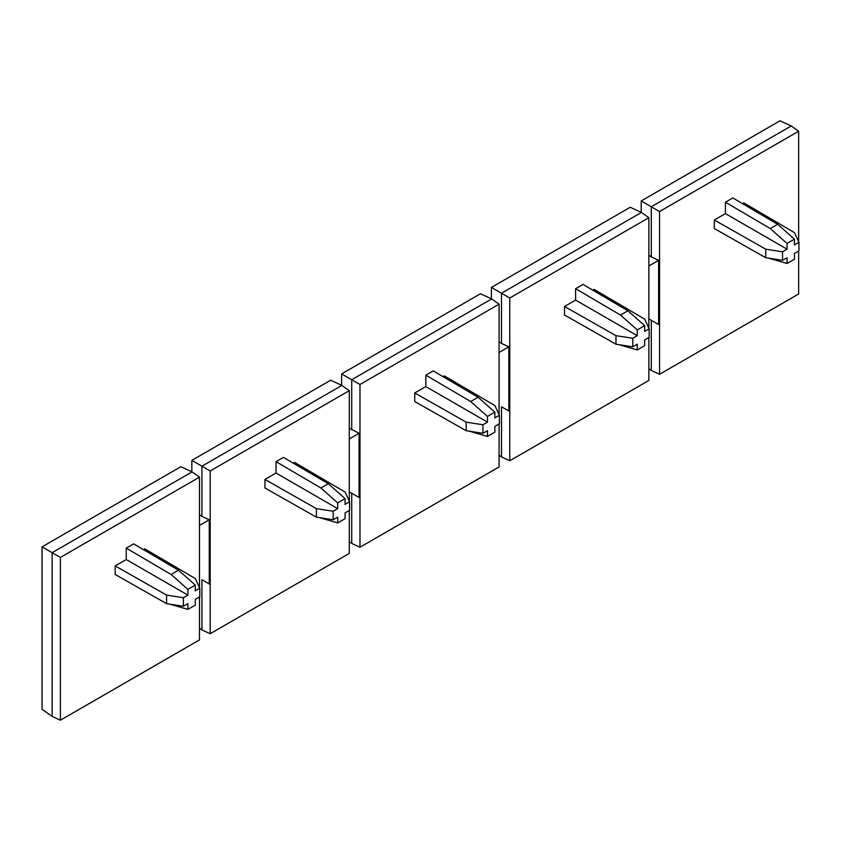 <?xml version="1.0" encoding="UTF-8"?>
<svg xmlns="http://www.w3.org/2000/svg" width="841" height="841" viewBox="0 0 841 841"><rect width="100%" height="100%" fill="white"/><g stroke="black" fill="none" stroke-linecap="round" stroke-linejoin="round"><path stroke-width="1.26" d="M619.155 344.715L637.257 349.961L644.658 345.683L644.658 339.943L649.157 337.346L649.157 328.799L644.658 319.107L594.114 289.409L592.789 290.166M648.863 368.757L651.291 370.471L651.291 320.284L648.863 318.886L658.64 324.531L658.64 260.332L651.291 256.936L651.291 206.76L791.213 125.971L798.656 131.217L659.554 211.533L641.21 200.936L641.21 212.352M641.21 200.936L780.017 120.789L791.213 125.971M768.947 258.229L787.05 263.475L794.44 259.207L794.44 253.467L798.95 250.86L798.95 242.324L794.44 244.92L794.44 239.18L787.05 243.448L787.05 249.188L725.405 213.603L714.314 220.006L765.752 249.199L782.54 251.795L787.05 249.188M651.291 256.936L648.863 255.233M782.54 251.795L782.54 260.332L765.752 257.735L714.314 228.552L714.314 220.006M765.752 257.735L765.752 249.199M787.05 243.448L770.261 228.563L725.405 202.218L725.405 213.603M725.405 202.218L732.805 197.94L777.662 224.295L794.44 239.18M798.95 242.324L794.451 232.631L743.896 202.923L742.582 203.69M659.554 211.533L659.554 374.287L798.656 293.972L798.656 251.028M798.656 241.682L798.656 131.217M126.245 548.132L133.645 543.864L178.502 570.219L195.291 585.094L187.89 589.373L171.112 574.487L126.245 548.132L126.245 559.528L115.154 565.93L166.602 595.113L183.391 597.709L183.391 606.256L166.602 603.659L166.602 595.113M187.89 589.373L187.89 595.113L126.245 559.528M349.288 428.185L359.065 433.294L349.288 438.939M482.965 424.758L482.965 433.294L466.177 430.697L414.729 401.514L414.729 392.968L466.177 422.161L482.965 424.758L487.465 422.15L425.83 386.566L414.729 392.968M425.83 375.17L433.22 370.902L478.087 397.257L494.865 412.143L487.465 416.411L470.687 401.525L425.83 375.17L425.83 386.566M469.362 431.191L487.465 436.437L494.865 432.169L494.865 426.419L499.375 423.822L499.375 415.275L494.876 405.583L444.321 375.885L443.007 376.652M499.081 414.645L499.081 304.179L359.98 384.484L359.98 547.249L499.081 466.934L499.081 423.99M499.081 455.233L501.499 456.947L501.499 406.771L508.847 411.007L508.847 346.818L501.499 343.422L501.499 293.236L491.417 287.412L630.224 207.275L641.431 212.447L648.863 217.693L509.762 298.008L501.499 293.236L641.431 212.447M509.762 298.008L509.762 460.763L648.863 380.458L648.863 337.514M648.863 328.169L648.863 217.693M349.288 491.848L359.065 497.494L349.288 491.848M658.64 260.332L648.863 265.977M169.787 604.153L187.89 609.399L187.89 603.649L183.391 606.256M501.499 456.947L509.762 460.763M52.131 552.674L192.063 471.896L199.496 477.141L60.394 557.446L42.05 546.86L42.05 709.278L52.131 716.385L52.131 552.674M787.05 263.475L787.05 257.735L782.54 260.332M491.417 287.412L491.417 298.828M508.847 411.007L501.499 406.771M501.499 343.422L499.081 341.709M487.465 436.437L487.465 430.697L482.965 433.294M499.375 415.275L494.865 417.882L494.865 412.143M487.465 416.411L487.465 422.15M319.58 517.667L337.683 522.913L345.073 518.645L345.073 512.905L349.583 510.298L349.583 501.762L345.083 492.069L294.529 462.371L293.215 463.128M359.065 433.294L359.065 497.494M651.291 370.471L659.554 374.287M195.291 585.094L195.291 590.845L199.79 588.237L199.79 596.784L195.291 599.381L195.291 605.131L187.89 609.399M615.969 335.675L632.758 338.271L632.758 346.818L615.969 344.221L615.969 335.675L564.521 306.492L564.521 315.028L615.969 344.221M328.295 483.733L345.073 498.618L337.683 502.886L320.894 488.001L328.295 483.733L283.438 457.388L276.037 461.656L276.037 473.041L264.947 479.454L316.384 508.637L333.173 511.233L337.683 508.637L276.037 473.041M337.683 522.913L337.683 517.173L333.173 519.77L316.384 517.173L264.947 487.99L264.947 479.454M508.847 346.818L499.081 352.463M575.612 288.694L583.013 284.426L627.87 310.771L644.658 325.656L637.257 329.924L620.479 315.049L575.612 288.694L575.612 300.079L564.521 306.492M359.98 384.484L341.625 373.898L480.442 293.751L491.638 298.933L499.081 304.179M644.658 325.656L644.658 331.407L649.157 328.799M199.79 588.237L195.291 578.545L144.747 548.847L143.422 549.604M651.291 320.284L658.64 324.531M183.391 597.709L187.89 595.113M345.073 498.618L345.073 504.358L349.583 501.762M351.717 429.898L351.717 379.722L491.638 298.933M770.261 228.563L777.662 224.295M349.288 541.72L351.717 543.423L351.717 493.246M351.717 543.423L359.98 547.249M316.384 517.173L316.384 508.637M632.758 338.271L637.257 335.675L575.612 300.079M620.479 315.049L627.87 310.771M341.625 373.898L341.625 385.304M333.173 511.233L333.173 519.77M337.683 502.886L337.683 508.637M166.602 603.659L115.154 574.466L115.154 565.93M60.394 557.446L60.394 720.211L199.496 639.896L199.496 596.952M199.496 587.607L199.496 477.141M42.05 546.86L180.857 466.713L192.063 471.896M171.112 574.487L178.502 570.219M320.894 488.001L276.037 461.656M199.496 525.415L209.272 519.78L201.924 516.374L201.924 466.198L191.843 460.374L330.65 380.237L341.845 385.409L349.288 390.655L210.187 470.971L201.924 466.198L341.845 385.409M210.187 470.971L210.187 633.725L349.288 553.42L349.288 510.476M349.288 501.131L349.288 390.655M201.924 516.374L199.496 514.671M209.272 519.78L209.272 583.969L201.924 579.722L201.924 629.909L210.187 633.725M637.257 349.961L637.257 344.211L632.758 346.818M637.257 329.924L637.257 335.675M191.843 460.374L191.843 471.79M199.496 628.195L201.924 629.909M209.272 583.969L201.924 579.722M466.177 430.697L466.177 422.161M470.687 401.525L478.087 397.257M52.131 716.385L60.394 720.211"/></g></svg>
